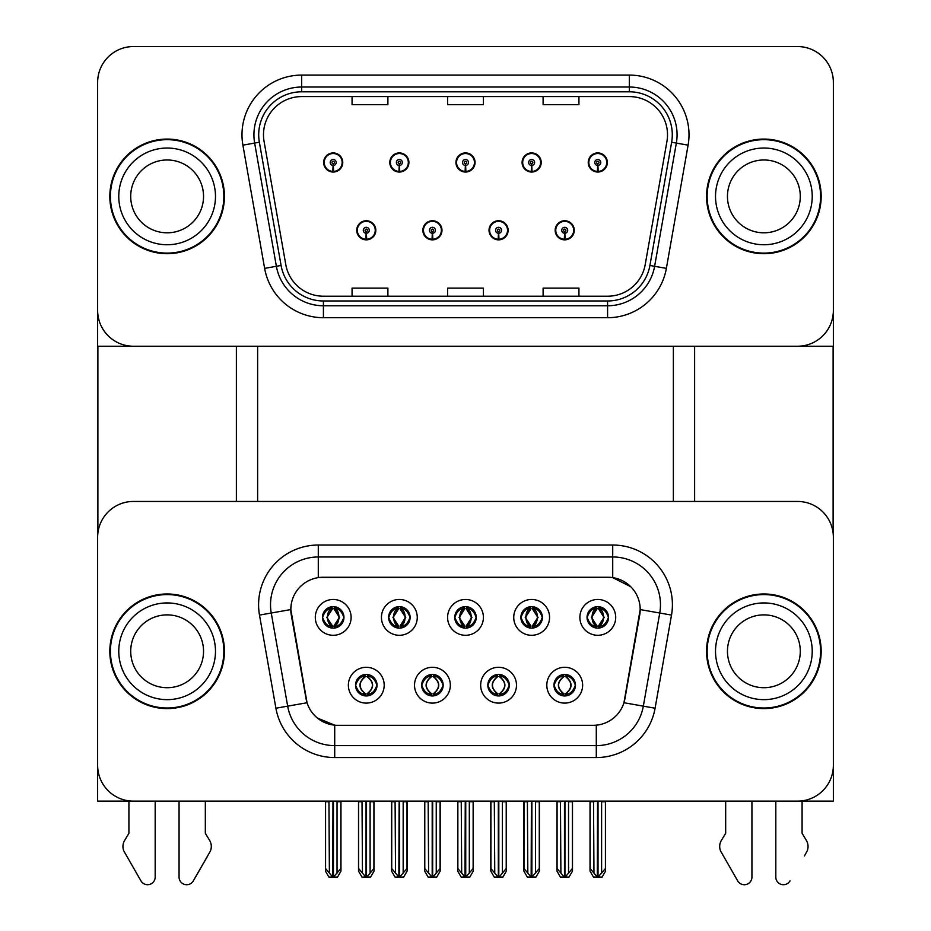 <?xml version="1.0" encoding="UTF-8"?>
<svg xmlns="http://www.w3.org/2000/svg" width="931" height="931" viewBox="0 0 931 931"><rect width="100%" height="100%" fill="white"/><g stroke="black" fill="none" stroke-linecap="round" stroke-linejoin="round"><path stroke-width="1.4" d="M454.759 617.381A10.741 10.741 0 0 0 465.5 628.122A10.741 10.741 0 0 0 476.241 617.381A10.741 10.741 0 0 0 465.5 606.64A10.741 10.741 0 0 0 454.759 617.381L454.852 617.381C457.074 623.386 459.867 626.272 463.231 626.063L462.498 627.703M447.59 617.381A17.91 17.91 0 0 0 465.5 635.291A17.91 17.91 0 0 0 483.41 617.381A17.91 17.91 0 0 0 465.5 599.471A17.91 17.91 0 0 0 447.59 617.381M487.832 685.204A10.741 10.741 0 0 0 498.574 695.946A10.741 10.741 0 0 0 509.315 685.204A10.741 10.741 0 0 0 498.574 674.451A10.741 10.741 0 0 0 487.832 685.204L487.925 685.204C489.962 690.988 492.755 693.874 496.304 693.886L497.573 693.886C490.462 688.09 490.462 682.307 497.573 676.511L496.304 676.511C492.813 676.441 490.032 679.339 487.925 685.204M480.664 685.204A17.91 17.91 0 0 0 498.574 703.103A17.91 17.91 0 0 0 516.484 685.204A17.91 17.91 0 0 0 498.574 667.294A17.91 17.91 0 0 0 480.664 685.204M520.895 617.381A10.741 10.741 0 0 0 531.648 628.122A10.741 10.741 0 0 0 542.389 617.381A10.741 10.741 0 0 0 531.648 606.64A10.741 10.741 0 0 0 520.895 617.381L520.999 617.381C523.222 623.386 526.015 626.272 529.367 626.063L528.645 627.703M513.737 617.381A17.91 17.91 0 0 0 531.648 635.291A17.91 17.91 0 0 0 549.558 617.381A17.91 17.91 0 0 0 531.648 599.471A17.91 17.91 0 0 0 513.737 617.381M587.042 617.381A10.741 10.741 0 0 0 597.795 628.122A10.741 10.741 0 0 0 608.537 617.381A10.741 10.741 0 0 0 597.795 606.64A10.741 10.741 0 0 0 587.042 617.381L587.147 617.381C589.37 623.386 592.163 626.272 595.514 626.063L594.781 627.703M579.885 617.381A17.91 17.91 0 0 0 597.795 635.291A17.91 17.91 0 0 0 615.705 617.381A17.91 17.91 0 0 0 597.795 599.471A17.91 17.91 0 0 0 579.885 617.381M388.611 617.381A10.741 10.741 0 0 0 399.352 628.122A10.741 10.741 0 0 0 410.106 617.381A10.741 10.741 0 0 0 399.352 606.64A10.741 10.741 0 0 0 388.611 617.381L388.704 617.381C390.939 623.386 393.72 626.272 397.083 626.063L396.35 627.703M381.442 617.381A17.91 17.91 0 0 0 399.352 635.291A17.91 17.91 0 0 0 417.263 617.381A17.91 17.91 0 0 0 399.352 599.471A17.91 17.91 0 0 0 381.442 617.381M322.463 617.381A10.741 10.741 0 0 0 333.205 628.122A10.741 10.741 0 0 0 343.958 617.381A10.741 10.741 0 0 0 333.205 606.64A10.741 10.741 0 0 0 322.463 617.381L322.568 617.381C324.791 623.386 327.584 626.272 330.936 626.063L330.202 627.703M315.295 617.381A17.91 17.91 0 0 0 333.205 635.291A17.91 17.91 0 0 0 351.115 617.381A17.91 17.91 0 0 0 333.205 599.471A17.91 17.91 0 0 0 315.295 617.381M355.537 685.204A10.741 10.741 0 0 0 366.279 695.946A10.741 10.741 0 0 0 377.032 685.204A10.741 10.741 0 0 0 366.279 674.451A10.741 10.741 0 0 0 355.537 685.204L355.63 685.204C357.667 690.988 360.46 693.874 364.009 693.886L365.278 693.886C358.179 688.09 358.179 682.307 365.278 676.511L364.009 676.511C360.53 676.441 357.737 679.339 355.63 685.204M348.369 685.204A17.91 17.91 0 0 0 366.279 703.103A17.91 17.91 0 0 0 384.189 685.204A17.91 17.91 0 0 0 366.279 667.294A17.91 17.91 0 0 0 348.369 685.204M421.685 685.204A10.741 10.741 0 0 0 432.426 695.946A10.741 10.741 0 0 0 443.168 685.204A10.741 10.741 0 0 0 432.426 674.451A10.741 10.741 0 0 0 421.685 685.204L421.778 685.204C423.814 690.988 426.607 693.874 430.157 693.886L431.425 693.886C424.315 688.09 424.315 682.307 431.425 676.511L430.157 676.511C426.677 676.441 423.884 679.339 421.778 685.204M414.516 685.204A17.91 17.91 0 0 0 432.426 703.103A17.91 17.91 0 0 0 450.336 685.204A17.91 17.91 0 0 0 432.426 667.294A17.91 17.91 0 0 0 414.516 685.204M553.968 685.204A10.741 10.741 0 0 0 564.721 695.946A10.741 10.741 0 0 0 575.463 685.204A10.741 10.741 0 0 0 564.721 674.451A10.741 10.741 0 0 0 553.968 685.204L554.073 685.204C556.11 690.988 558.903 693.874 562.452 693.886L563.721 693.886C556.61 688.09 556.61 682.307 563.721 676.511L562.452 676.511C558.961 676.441 556.168 679.339 554.073 685.204M546.811 685.204A17.91 17.91 0 0 0 564.721 703.103A17.91 17.91 0 0 0 582.631 685.204A17.91 17.91 0 0 0 564.721 667.294A17.91 17.91 0 0 0 546.811 685.204M290.821 609.502A32.236 32.236 0 0 0 291.31 615.1L306.055 698.681A32.236 32.236 0 0 0 337.802 725.319L593.198 725.319A32.236 32.236 0 0 0 624.945 698.681L639.69 615.1A32.236 32.236 0 0 0 607.943 577.267L323.057 577.267A32.236 32.236 0 0 0 290.821 609.502L291.182 604.731M97.639 537.268L97.639 801.137L833.361 801.137L833.361 537.268A35.82 35.82 0 0 0 797.541 501.448L133.459 501.448A35.82 35.82 0 0 0 97.639 537.268L97.639 765.317A35.82 35.82 0 0 0 133.459 801.137L797.541 801.137A35.82 35.82 0 0 0 833.361 765.317L833.361 537.268M673.369 346.239L673.369 501.448M257.631 346.239L257.631 501.448M356.736 230.306A9.554 9.554 0 0 0 366.279 239.849A9.554 9.554 0 0 0 375.833 230.306A9.554 9.554 0 0 0 366.279 220.752A9.554 9.554 0 0 0 356.736 230.306M422.872 230.306A9.554 9.554 0 0 0 432.426 239.849A9.554 9.554 0 0 0 441.981 230.306A9.554 9.554 0 0 0 432.426 220.752A9.554 9.554 0 0 0 422.872 230.306M489.019 230.306A9.554 9.554 0 0 0 498.574 239.849A9.554 9.554 0 0 0 508.128 230.306A9.554 9.554 0 0 0 498.574 220.752A9.554 9.554 0 0 0 489.019 230.306M522.093 162.483A9.554 9.554 0 0 0 531.648 172.037A9.554 9.554 0 0 0 541.202 162.483A9.554 9.554 0 0 0 531.648 152.928A9.554 9.554 0 0 0 522.093 162.483M455.946 162.483A9.554 9.554 0 0 0 465.5 172.037A9.554 9.554 0 0 0 475.054 162.483A9.554 9.554 0 0 0 465.5 152.928A9.554 9.554 0 0 0 455.946 162.483M389.798 162.483A9.554 9.554 0 0 0 399.352 172.037A9.554 9.554 0 0 0 408.907 162.483A9.554 9.554 0 0 0 399.352 152.928A9.554 9.554 0 0 0 389.798 162.483M323.662 162.483A9.554 9.554 0 0 0 333.205 172.037A9.554 9.554 0 0 0 342.759 162.483A9.554 9.554 0 0 0 333.205 152.928A9.554 9.554 0 0 0 323.662 162.483M555.167 230.306A9.554 9.554 0 0 0 564.721 239.849A9.554 9.554 0 0 0 574.264 230.306A9.554 9.554 0 0 0 564.721 220.752A9.554 9.554 0 0 0 555.167 230.306M588.241 162.483A9.554 9.554 0 0 0 597.795 172.037A9.554 9.554 0 0 0 607.338 162.483A9.554 9.554 0 0 0 597.795 152.928A9.554 9.554 0 0 0 588.241 162.483M833.361 346.239L833.361 82.37A35.82 35.82 0 0 0 797.541 46.55L133.459 46.55A35.82 35.82 0 0 0 97.639 82.37L97.639 346.239L833.361 346.239M109.823 651.293A57.315 57.315 0 0 0 167.126 708.596A57.315 57.315 0 0 0 224.441 651.293A57.315 57.315 0 0 0 167.126 593.978A57.315 57.315 0 0 0 109.823 651.293M706.559 651.293A57.315 57.315 0 0 0 763.874 708.596A57.315 57.315 0 0 0 821.177 651.293A57.315 57.315 0 0 0 763.874 593.978A57.315 57.315 0 0 0 706.559 651.293M318.286 545.031L612.714 545.031A59.7 59.7 0 0 1 671.507 615.088L655.087 708.223A59.7 59.7 0 0 1 596.294 757.555L334.706 757.555A59.7 59.7 0 0 1 275.913 708.223L259.493 615.088A59.7 59.7 0 0 1 318.286 545.031L318.286 556.971L612.714 556.971A47.76 47.76 0 0 1 659.753 613.017L643.333 706.152A47.76 47.76 0 0 1 596.294 745.615L334.706 745.615A47.76 47.76 0 0 1 287.667 706.152L271.247 613.017A47.76 47.76 0 0 1 318.286 556.971L318.286 577.616L607.943 577.267L612.714 577.616L630.729 586.705M593.198 725.319L337.802 725.319M334.706 757.555L334.706 725.168L317.494 718.127M671.507 615.088L640.179 609.572L623.956 702.73L655.087 708.223M275.913 708.223L307.044 702.73L290.821 609.572L271.247 613.017A47.76 47.76 0 0 1 270.525 604.731M624.945 698.681L624.759 699.693M306.241 699.693L306.055 698.681M797.541 501.448L133.459 501.448M109.823 196.394A57.315 57.315 0 0 0 167.126 253.698A57.315 57.315 0 0 0 224.441 196.394A57.315 57.315 0 0 0 167.126 139.08A57.315 57.315 0 0 0 109.823 196.394M706.559 196.394A57.315 57.315 0 0 0 763.874 253.698A57.315 57.315 0 0 0 821.177 196.394A57.315 57.315 0 0 0 763.874 139.08A57.315 57.315 0 0 0 706.559 196.394M263.485 134.786A38.206 38.206 0 0 1 301.691 96.58L629.309 96.58A38.206 38.206 0 0 1 666.933 141.419L645.206 264.637A38.206 38.206 0 0 1 607.582 296.209L323.418 296.209A38.206 38.206 0 0 1 285.794 264.637L264.067 141.419A38.206 38.206 0 0 1 263.485 134.786M258.702 134.786A42.977 42.977 0 0 0 259.365 142.245L281.081 265.463A42.977 42.977 0 0 0 323.418 300.981L607.582 300.981A42.977 42.977 0 0 0 649.919 265.463L671.635 142.245A42.977 42.977 0 0 0 629.309 91.797L301.691 91.797A42.977 42.977 0 0 0 258.702 134.786M242.898 145.155A59.7 59.7 0 0 1 301.691 75.085L629.309 75.085A59.7 59.7 0 0 1 688.102 145.155L666.375 268.372A59.7 59.7 0 0 1 607.582 317.704L323.418 317.704A59.7 59.7 0 0 1 264.625 268.372L242.898 145.155L254.652 143.071A47.76 47.76 0 0 1 301.691 87.025L629.309 87.025A47.76 47.76 0 0 1 676.348 143.071L654.621 266.289A47.76 47.76 0 0 1 607.582 305.764L323.418 305.764A47.76 47.76 0 0 1 276.379 266.289L254.652 143.071A47.76 47.76 0 0 1 253.93 134.786M797.541 46.55L133.459 46.55M97.639 82.37L97.639 310.419A35.82 35.82 0 0 0 133.459 346.239L797.541 346.239A35.82 35.82 0 0 0 833.361 310.419L833.361 82.37M447.59 96.58L447.59 104.668L483.41 104.668L483.41 96.58M352.069 96.58L352.069 104.668L387.89 104.668L387.89 96.58M543.11 96.58L543.11 104.668L578.931 104.668L578.931 96.58M483.41 296.209L483.41 288.121L447.59 288.121L447.59 296.209M387.89 296.209L387.89 288.121L352.069 288.121L352.069 296.209M578.931 296.209L578.931 288.121L543.11 288.121L543.11 296.209M566.572 695.783L565.722 693.886L566.991 693.886C570.47 693.956 573.263 691.058 575.37 685.181C573.321 679.409 570.528 676.511 566.991 676.511L567.724 674.882M566.572 674.614L565.722 676.511L566.991 676.511M564.07 693.886L563.174 695.829L564.081 693.886C556.529 688.09 556.529 682.307 564.081 676.511L563.174 674.568L564.081 676.511C556.773 682.307 556.773 688.09 564.07 693.886M563.721 676.511L562.871 674.614M565.722 676.511C572.821 682.307 572.821 688.09 565.722 693.886L565.361 693.886C572.658 688.09 572.658 682.307 565.361 676.511L566.257 674.568M565.722 693.886L566.257 695.829M560.45 801.137L560.893 873.103L564.233 877.072L565.21 877.072L572.356 868.542L572.356 801.731L568.538 801.731L568.538 873.103M564.954 801.137L564.954 877.072M568.981 801.137L568.538 801.731M572.356 801.137L572.356 801.731M564.477 877.072L564.477 801.137M557.075 801.137L557.075 868.542L560.893 873.103M560.893 801.731L557.075 801.731M593.524 801.137L593.966 873.103L597.306 877.072L597.551 801.137M598.028 801.137L598.028 877.072L605.429 868.542L605.429 801.731L601.612 801.731L602.054 801.137M590.149 801.137L590.149 868.542L593.966 873.103M593.966 801.731L590.149 801.731M601.612 873.103L601.612 801.731M605.429 801.137L605.429 801.731M595.945 627.971L596.783 626.063L595.514 626.063M595.945 606.803L596.783 608.699L595.514 608.699C592.058 608.641 589.265 611.539 587.147 617.381M608.537 617.381L608.432 617.381C606.372 611.609 603.579 608.711 600.064 608.699L598.796 608.699L604.207 617.381L598.796 626.063L600.064 626.063L600.798 627.703M608.432 617.381C606.29 623.281 603.497 626.167 600.064 626.063M596.783 626.063L591.581 617.381L597.143 608.699L596.247 606.744L597.155 608.699C590.475 608.932 590.266 624.945 597.155 626.063L596.259 628.018L597.143 626.063L591.371 617.381L596.783 608.699M598.435 608.699L598.435 608.699C605.103 608.932 605.313 624.945 598.435 626.063L599.331 628.018L598.435 626.063L603.998 617.381L598.435 608.699L599.331 606.744L598.435 608.699M500.424 695.783L499.575 693.886L500.843 693.886C504.323 693.956 507.116 691.058 509.222 685.181C507.174 679.409 504.381 676.511 500.843 676.511L501.576 674.882M500.424 674.614L499.575 676.511L500.843 676.511M497.922 693.886L497.038 695.829L497.934 693.886C490.381 688.09 490.381 682.307 497.934 676.511L497.038 674.568L497.934 676.511C490.637 682.307 490.637 688.09 497.922 693.886M497.573 676.511L496.723 674.614M499.575 676.511L500.11 674.568L499.575 676.511C506.685 682.307 506.685 688.09 499.575 693.886L500.11 695.829L499.214 693.886C506.511 688.09 506.511 682.307 499.214 676.511C506.767 682.307 506.767 688.09 499.214 693.886L499.575 693.886M494.314 801.137L494.757 873.103L498.085 877.072L499.063 877.072L506.22 868.542L506.22 801.731L502.391 801.731L502.391 873.103M498.807 801.137L498.807 877.072M502.833 801.137L502.391 801.731M506.22 801.137L506.22 801.731M498.329 877.072L498.329 801.137M490.928 801.137L490.928 868.542L494.757 873.103M494.757 801.731L490.928 801.731M434.277 695.783L433.427 693.886L434.696 693.886C438.187 693.956 440.98 691.058 443.075 685.181C441.026 679.409 438.233 676.511 434.696 676.511L435.429 674.882M434.277 674.614L433.427 676.511L434.696 676.511M431.786 693.886L430.89 695.829L431.786 693.886C424.233 688.09 424.233 682.307 431.786 676.511L430.89 674.568L431.786 676.511C424.489 682.307 424.489 688.09 431.786 693.886M431.425 676.511L430.576 674.614M433.427 676.511L433.962 674.568L433.427 676.511C440.538 682.307 440.538 688.09 433.427 693.886L433.962 695.829L433.066 693.886C440.363 688.09 440.363 682.307 433.078 676.511C440.619 682.307 440.619 688.09 433.066 693.886L433.427 693.886M428.167 801.137L428.609 873.103L431.937 877.072L432.915 877.072L440.072 868.542L440.072 801.731L436.243 801.731L436.243 873.103M432.671 801.137L432.671 877.072M436.686 801.137L436.243 801.731M440.072 801.137L440.072 801.731M432.193 877.072L432.193 801.137M424.78 801.137L424.78 868.542L428.609 873.103M428.609 801.731L424.78 801.731M368.129 695.783L367.28 693.886L368.548 693.886C372.039 693.956 374.832 691.058 376.927 685.181C374.879 679.409 372.086 676.511 368.548 676.511L369.281 674.882M368.129 674.614L367.28 676.511L368.548 676.511M364.428 674.614L365.639 676.511C358.342 682.307 358.342 688.09 365.639 693.886L364.743 695.829M365.278 676.511L364.743 674.568M367.28 676.511L367.826 674.568L367.28 676.511C374.39 682.307 374.39 688.09 367.28 693.886L367.826 695.829L366.919 693.886C374.227 688.09 374.227 682.307 366.93 676.511C374.471 682.307 374.471 688.09 366.919 693.886L367.28 693.886M362.019 801.137L362.462 873.103L365.79 877.072L366.767 877.072L373.925 868.542L373.925 801.731L370.107 801.731L370.107 873.103M366.523 801.137L366.523 877.072M370.55 801.137L370.107 801.731M373.925 801.137L373.925 801.731M366.046 877.072L366.046 801.137M358.644 801.137L358.644 868.542L362.462 873.103M362.462 801.731L358.644 801.731M527.388 801.137L527.83 873.103L531.159 877.072L531.403 801.137M531.88 801.137L531.88 877.072L539.282 868.542L539.282 801.731L535.465 801.731L535.907 801.137M524.002 801.137L524.002 868.542L527.83 873.103M527.83 801.731L524.002 801.731M535.465 873.103L535.465 801.731M539.282 801.137L539.282 801.731M529.797 627.971L530.647 626.063L529.367 626.063M529.797 606.803L530.647 608.699L529.367 608.699C525.91 608.641 523.117 611.539 520.999 617.381M542.389 617.381L542.296 617.381C540.224 611.609 537.431 608.711 533.917 608.699L532.648 608.699L538.071 617.381L532.648 626.063L533.917 626.063L534.65 627.703M542.296 617.381C540.143 623.281 537.35 626.167 533.917 626.063M530.647 626.063L525.433 617.381L530.996 608.699C524.339 608.932 524.118 624.945 531.007 626.063L525.224 617.381L530.647 608.699M532.299 608.699L532.299 608.699C538.956 608.932 539.165 624.945 532.288 626.063L533.184 628.018L532.299 626.063L537.85 617.381L532.299 608.699L533.184 606.744L532.288 608.699M461.241 801.137L461.683 873.103L465.011 877.072L465.256 801.137M465.744 801.137L465.744 877.072L473.146 868.542L473.146 801.731L469.317 801.731L469.759 801.137M457.854 801.137L457.854 868.542L461.683 873.103M461.683 801.731L457.854 801.731M469.317 873.103L469.317 801.731M473.146 801.137L473.146 801.731M463.65 627.971L464.499 626.063L463.231 626.063M463.65 606.803L464.499 608.699L463.231 608.699C459.763 608.641 456.97 611.539 454.852 617.381M476.241 617.381L476.148 617.381C474.077 611.609 471.284 608.711 467.769 608.699L466.501 608.699L471.924 617.381L466.501 626.063L467.769 626.063L468.502 627.703M476.148 617.381C473.995 623.281 471.202 626.167 467.769 626.063M464.499 626.063L459.297 617.381L464.848 608.699C458.192 608.932 457.982 624.945 464.86 626.063L459.076 617.381L464.499 608.699M467.048 606.744L466.152 608.699C472.808 608.932 473.018 624.945 466.14 626.063L467.036 628.018M395.093 801.137L395.535 873.103L398.864 877.072L399.12 801.137M399.597 801.137L399.597 877.072L406.998 868.542L406.998 801.731L403.17 801.731L403.612 801.137M391.718 801.137L391.718 868.542L395.535 873.103M395.535 801.731L391.718 801.731M403.17 873.103L403.17 801.731M406.998 801.137L406.998 801.731M397.502 627.971L398.352 626.063L397.083 626.063M397.502 606.803L398.352 608.699L397.083 608.699C393.615 608.641 390.834 611.539 388.704 617.381M410.106 617.381L410.001 617.381C407.929 611.609 405.136 608.711 401.633 608.699L400.353 608.699L405.776 617.381L400.353 626.063L401.633 626.063L402.355 627.703M410.001 617.381C407.848 623.281 405.055 626.167 401.633 626.063M398.352 626.063L393.15 617.381L398.701 608.699C392.044 608.932 391.835 624.945 398.712 626.063L392.929 617.381L398.352 608.699M400.004 608.699L400.004 608.699C406.661 608.932 406.882 624.945 399.993 626.063L400.889 628.018L400.004 626.063L405.567 617.381L400.004 608.699L400.9 606.744L399.993 608.699M328.946 801.137L329.388 873.103L332.716 877.072L332.972 801.137M333.449 801.137L333.449 877.072L340.851 868.542L340.851 801.731L337.034 801.731L337.476 801.137M325.571 801.137L325.571 868.542L329.388 873.103M329.388 801.731L325.571 801.731M337.034 873.103L337.034 801.731M340.851 801.137L340.851 801.731M331.355 627.971L332.204 626.063L330.936 626.063M331.355 606.803L332.204 608.699L330.936 608.699C327.479 608.641 324.686 611.539 322.568 617.381M343.958 617.381L343.853 617.381C341.782 611.609 338.989 608.711 335.486 608.699L334.217 608.699L339.629 617.381L334.217 626.063L335.486 626.063L336.219 627.703M343.853 617.381C341.7 623.281 338.907 626.167 335.486 626.063M332.204 626.063L327.002 617.381L332.565 608.699C325.897 608.932 325.687 624.945 332.565 626.063L326.793 617.381L332.204 608.699M333.857 608.699L334.753 606.744L333.845 608.699C340.525 608.932 340.734 624.945 333.845 626.063L334.741 628.018L333.857 626.063L339.419 617.381L333.857 608.699M564.593 233.285L564.326 239.244A8.949 8.949 0 0 1 555.76 230.306A8.949 8.949 0 0 1 564.721 221.345A8.949 8.949 0 0 1 573.671 230.306A8.949 8.949 0 0 1 565.105 239.244L564.849 233.285A2.979 2.979 0 0 0 567.701 230.306A2.979 2.979 0 0 0 564.721 227.315A2.979 2.979 0 0 0 561.73 230.306A2.979 2.979 0 0 0 564.593 233.285L564.663 231.493A1.199 1.199 0 0 1 563.523 230.306A1.199 1.199 0 0 1 564.721 229.107A1.199 1.199 0 0 1 565.908 230.306A1.199 1.199 0 0 1 564.768 231.493L564.849 233.285M573.962 232.692L573.345 232.692M573.345 227.909L573.962 227.909M556.086 232.692L555.47 232.692M555.47 227.909L556.086 227.909M572.484 801.137L572.484 871.102L569.027 877.072L565.21 877.072M556.959 801.137L556.959 871.102L560.404 877.072L564.233 877.072M597.655 165.462L597.399 171.432A8.949 8.949 0 0 1 588.834 162.483A8.949 8.949 0 0 1 597.795 153.534A8.949 8.949 0 0 1 606.744 162.483A8.949 8.949 0 0 1 598.179 171.432L597.923 165.462A2.979 2.979 0 0 0 600.774 162.483A2.979 2.979 0 0 0 597.795 159.504A2.979 2.979 0 0 0 594.804 162.483A2.979 2.979 0 0 0 597.655 165.462L597.737 163.681A1.199 1.199 0 0 1 596.596 162.483A1.199 1.199 0 0 1 597.795 161.284A1.199 1.199 0 0 1 598.982 162.483A1.199 1.199 0 0 1 597.842 163.681L597.923 165.462M607.035 164.868L606.418 164.868M606.418 160.097L607.035 160.097M589.16 164.868L588.543 164.868M588.543 160.097L589.16 160.097M605.546 801.137L605.546 871.102L602.101 877.072L598.284 877.072M590.033 801.137L590.033 871.102L593.478 877.072L597.306 877.072M97.883 346.239L97.883 533.137M236.381 346.239L236.381 501.448M694.619 346.239L694.619 501.448M833.117 346.239L833.117 533.137M498.446 233.285L498.178 239.244A8.949 8.949 0 0 1 489.613 230.306A8.949 8.949 0 0 1 498.574 221.345A8.949 8.949 0 0 1 507.523 230.306A8.949 8.949 0 0 1 498.958 239.244L498.702 233.285A2.979 2.979 0 0 0 501.553 230.306A2.979 2.979 0 0 0 498.574 227.315A2.979 2.979 0 0 0 495.583 230.306A2.979 2.979 0 0 0 498.446 233.285L498.516 231.493A1.199 1.199 0 0 1 497.375 230.306A1.199 1.199 0 0 1 498.574 229.107A1.199 1.199 0 0 1 499.772 230.306A1.199 1.199 0 0 1 498.62 231.493L498.702 233.285M507.826 232.692L507.209 232.692M507.209 227.909L507.826 227.909M489.939 232.692L489.322 232.692M489.322 227.909L489.939 227.909M506.336 801.137L506.336 871.102L502.891 877.072L499.063 877.072M490.812 801.137L490.812 871.102L494.256 877.072L498.085 877.072M432.298 233.285L432.042 239.244A8.949 8.949 0 0 1 423.477 230.306A8.949 8.949 0 0 1 432.426 221.345A8.949 8.949 0 0 1 441.387 230.306A8.949 8.949 0 0 1 432.822 239.244L432.554 233.285A2.979 2.979 0 0 0 435.417 230.306A2.979 2.979 0 0 0 432.426 227.315A2.979 2.979 0 0 0 429.447 230.306A2.979 2.979 0 0 0 432.298 233.285L432.38 231.493A1.199 1.199 0 0 1 431.228 230.306A1.199 1.199 0 0 1 432.426 229.107A1.199 1.199 0 0 1 433.625 230.306A1.199 1.199 0 0 1 432.484 231.493L432.554 233.285M441.678 232.692L441.061 232.692M441.061 227.909L441.678 227.909M423.791 232.692L423.174 232.692M423.174 227.909L423.791 227.909M440.188 801.137L440.188 871.102L436.744 877.072L432.915 877.072M424.664 801.137L424.664 871.102L428.109 877.072L431.937 877.072M366.151 233.285L365.895 239.244A8.949 8.949 0 0 1 357.329 230.306A8.949 8.949 0 0 1 366.279 221.345A8.949 8.949 0 0 1 375.24 230.306A8.949 8.949 0 0 1 366.674 239.244L366.407 233.285A2.979 2.979 0 0 0 369.27 230.306A2.979 2.979 0 0 0 366.279 227.315A2.979 2.979 0 0 0 363.299 230.306A2.979 2.979 0 0 0 366.151 233.285L366.232 231.493A1.199 1.199 0 0 1 365.092 230.306A1.199 1.199 0 0 1 366.279 229.107A1.199 1.199 0 0 1 367.477 230.306A1.199 1.199 0 0 1 366.337 231.493L366.407 233.285M375.53 232.692L374.914 232.692M374.914 227.909L375.53 227.909M357.655 232.692L357.039 232.692M357.039 227.909L357.655 227.909M374.041 801.137L374.041 871.102L370.596 877.072L366.767 877.072M358.516 801.137L358.516 871.102L361.973 877.072L365.79 877.072M531.52 165.462L531.252 171.432A8.949 8.949 0 0 1 522.687 162.483A8.949 8.949 0 0 1 531.648 153.534A8.949 8.949 0 0 1 540.597 162.483A8.949 8.949 0 0 1 532.032 171.432L531.776 165.462A2.979 2.979 0 0 0 534.627 162.483A2.979 2.979 0 0 0 531.648 159.504A2.979 2.979 0 0 0 528.657 162.483A2.979 2.979 0 0 0 531.52 165.462L531.589 163.681A1.199 1.199 0 0 1 530.449 162.483A1.199 1.199 0 0 1 531.648 161.284A1.199 1.199 0 0 1 532.835 162.483A1.199 1.199 0 0 1 531.694 163.681L531.776 165.462M540.899 164.868L540.271 164.868M540.271 160.097L540.899 160.097M523.013 164.868L522.396 164.868M522.396 160.097L523.013 160.097M539.41 801.137L539.41 871.102L535.965 877.072L532.136 877.072M523.885 801.137L523.885 871.102L527.33 877.072L531.159 877.072M465.372 165.462L465.104 171.432A8.949 8.949 0 0 1 456.551 162.483A8.949 8.949 0 0 1 465.5 153.534A8.949 8.949 0 0 1 474.449 162.483A8.949 8.949 0 0 1 465.896 171.432L465.628 165.462A2.979 2.979 0 0 0 468.479 162.483A2.979 2.979 0 0 0 465.5 159.504A2.979 2.979 0 0 0 462.521 162.483A2.979 2.979 0 0 0 465.372 165.462L465.453 163.681A1.199 1.199 0 0 1 464.301 162.483A1.199 1.199 0 0 1 465.5 161.284A1.199 1.199 0 0 1 466.699 162.483A1.199 1.199 0 0 1 465.547 163.681L465.628 165.462M474.752 164.868L474.135 164.868M474.135 160.097L474.752 160.097M456.865 164.868L456.248 164.868M456.248 160.097L456.865 160.097M473.262 801.137L473.262 871.102L469.818 877.072L465.989 877.072M457.738 801.137L457.738 871.102L461.182 877.072L465.011 877.072M399.224 165.462L398.968 171.432A8.949 8.949 0 0 1 390.403 162.483A8.949 8.949 0 0 1 399.352 153.534A8.949 8.949 0 0 1 408.313 162.483A8.949 8.949 0 0 1 399.748 171.432L399.48 165.462A2.979 2.979 0 0 0 402.343 162.483A2.979 2.979 0 0 0 399.352 159.504A2.979 2.979 0 0 0 396.373 162.483A2.979 2.979 0 0 0 399.224 165.462L399.306 163.681A1.199 1.199 0 0 1 398.165 162.483A1.199 1.199 0 0 1 399.352 161.284A1.199 1.199 0 0 1 400.551 162.483A1.199 1.199 0 0 1 399.411 163.681L399.48 165.462M408.604 164.868L407.987 164.868M407.987 160.097L408.604 160.097M390.729 164.868L390.101 164.868M390.101 160.097L390.729 160.097M407.115 801.137L407.115 871.102L403.67 877.072L399.841 877.072M391.59 801.137L391.59 871.102L395.035 877.072L398.864 877.072M333.077 165.462L332.821 171.432A8.949 8.949 0 0 1 324.256 162.483A8.949 8.949 0 0 1 333.205 153.534A8.949 8.949 0 0 1 342.166 162.483A8.949 8.949 0 0 1 333.601 171.432L333.345 165.462A2.979 2.979 0 0 0 336.196 162.483A2.979 2.979 0 0 0 333.205 159.504A2.979 2.979 0 0 0 330.226 162.483A2.979 2.979 0 0 0 333.077 165.462L333.158 163.681A1.199 1.199 0 0 1 332.018 162.483A1.199 1.199 0 0 1 333.205 161.284A1.199 1.199 0 0 1 334.404 162.483A1.199 1.199 0 0 1 333.263 163.681L333.345 165.462M342.457 164.868L341.84 164.868M341.84 160.097L342.457 160.097M324.582 164.868L323.965 164.868M323.965 160.097L324.582 160.097M340.967 801.137L340.967 871.102L337.522 877.072L333.694 877.072M325.454 801.137L325.454 871.102L328.899 877.072L332.716 877.072M179.066 801.137L179.066 877.083L179.066 801.137M155.186 801.137L155.186 877.083A7.623 7.623 0 0 1 140.965 880.901L123.811 850.957A11.94 11.94 0 0 1 124.684 840.321L128.92 833.315L124.684 840.321M207.683 855.985L193.299 880.901L210.441 850.957A11.94 11.94 0 0 0 209.58 840.321L205.332 833.315L205.332 801.137M193.299 880.901A7.623 7.623 0 0 1 179.066 877.083M128.92 801.137L128.92 833.315M209.58 840.321L205.332 833.315M775.814 801.137L775.814 877.083L775.814 801.137M751.934 801.137L751.934 877.083A7.623 7.623 0 0 1 737.701 880.901L720.559 850.957A11.94 11.94 0 0 1 721.42 840.321L725.668 833.315L721.42 840.321M804.419 855.985L807.189 850.957A11.94 11.94 0 0 0 806.316 840.321L802.08 833.315L802.08 801.137M790.035 880.901A7.623 7.623 0 0 1 775.814 877.083M725.668 801.137L725.668 833.315M806.316 840.321L802.08 833.315M203.54 651.293A36.414 36.414 0 0 0 167.126 614.879A36.414 36.414 0 0 0 130.712 651.293A36.414 36.414 0 0 0 167.126 687.706A36.414 36.414 0 0 0 203.54 651.293A36.414 36.414 0 0 1 167.126 687.706A36.414 36.414 0 0 1 130.712 651.293M110.417 651.293A56.71 56.71 0 0 1 167.126 594.583A56.71 56.71 0 0 1 223.847 651.293A56.71 56.71 0 0 1 167.126 708.002A56.71 56.71 0 0 1 110.417 651.293M800.288 196.394A36.414 36.414 0 0 0 763.874 159.981A36.414 36.414 0 0 0 727.46 196.394A36.414 36.414 0 0 0 763.874 232.808A36.414 36.414 0 0 0 800.288 196.394A36.414 36.414 0 0 1 763.874 232.808A36.414 36.414 0 0 1 727.46 196.394M707.153 196.394A56.71 56.71 0 0 1 763.874 139.673A56.71 56.71 0 0 1 820.583 196.394A56.71 56.71 0 0 1 763.874 253.104A56.71 56.71 0 0 1 707.153 196.394M800.288 651.293A36.414 36.414 0 0 0 763.874 614.879A36.414 36.414 0 0 0 727.46 651.293A36.414 36.414 0 0 0 763.874 687.706A36.414 36.414 0 0 0 800.288 651.293A36.414 36.414 0 0 1 763.874 687.706A36.414 36.414 0 0 1 727.46 651.293M707.153 651.293A56.71 56.71 0 0 1 763.874 594.583A56.71 56.71 0 0 1 820.583 651.293A56.71 56.71 0 0 1 763.874 708.002A56.71 56.71 0 0 1 707.153 651.293M203.54 196.394A36.414 36.414 0 0 0 167.126 159.981A36.414 36.414 0 0 0 130.712 196.394A36.414 36.414 0 0 0 167.126 232.808A36.414 36.414 0 0 0 203.54 196.394A36.414 36.414 0 0 1 167.126 232.808A36.414 36.414 0 0 1 130.712 196.394M110.417 196.394A56.71 56.71 0 0 1 167.126 139.673A56.71 56.71 0 0 1 223.847 196.394A56.71 56.71 0 0 1 167.126 253.104A56.71 56.71 0 0 1 110.417 196.394M612.714 545.031L612.714 577.616M596.294 725.168L596.294 757.555M259.493 615.088L271.247 613.017M629.309 75.085L629.309 91.797M254.652 143.071L259.365 142.245M323.418 317.704L323.418 300.981M607.582 300.981L607.582 317.704M649.919 265.463L666.375 268.372M264.625 268.372L281.081 265.463M671.635 142.245L688.102 145.155M301.691 75.085L301.691 91.797M562.452 693.886L561.719 695.515M562.871 695.783L563.721 693.886M562.452 676.511L561.719 674.882M566.991 693.886L567.724 695.515M595.514 608.699L594.781 607.07M600.064 608.699L600.798 607.07M599.645 606.803L598.796 608.699M599.645 627.971L598.796 626.063M496.304 693.886L495.571 695.515M496.723 695.783L497.573 693.886M496.304 676.511L495.571 674.882M500.843 693.886L501.576 695.515M430.157 693.886L429.424 695.515M430.576 695.783L431.425 693.886M430.157 676.511L429.424 674.882M434.696 693.886L435.429 695.515M364.009 693.886L363.276 695.515M364.428 695.783L365.278 693.886M364.009 676.511L363.276 674.882M368.548 693.886L369.281 695.515M529.367 608.699L528.645 607.07M533.917 608.699L534.65 607.07M533.498 606.803L532.648 608.699M533.498 627.971L532.648 626.063M530.1 628.018L530.996 626.063L530.111 628.018M530.1 606.744L530.996 608.699L530.111 606.744M463.231 608.699L462.498 607.07M467.769 608.699L468.502 607.07M467.35 606.803L466.501 608.699M467.35 627.971L466.501 626.063M463.952 628.018L464.848 626.063L463.964 628.018M463.952 606.744L464.848 608.699L463.964 606.744M467.048 628.018L466.152 626.063L471.703 617.381L466.152 608.699L467.036 606.744M397.083 608.699L396.35 607.07M401.633 608.699L402.355 607.07M401.203 606.803L400.353 608.699M401.203 627.971L400.353 626.063M397.816 628.018L398.701 626.063L397.816 628.018M397.816 606.744L398.701 608.699L397.816 606.744M330.936 608.699L330.202 607.07M335.486 608.699L336.219 607.07M335.055 606.803L334.217 608.699M335.055 627.971L334.217 626.063M331.669 628.018L332.565 626.063L331.669 628.018M331.669 606.744L332.565 608.699L331.669 606.744M564.326 239.244A8.949 8.949 0 0 1 555.76 230.306M597.399 171.432A8.949 8.949 0 0 1 588.834 162.483M498.178 239.244A8.949 8.949 0 0 1 489.613 230.306M432.042 239.244A8.949 8.949 0 0 1 423.477 230.306M365.895 239.244A8.949 8.949 0 0 1 357.329 230.306M531.252 171.432A8.949 8.949 0 0 1 522.687 162.483M465.104 171.432A8.949 8.949 0 0 1 456.551 162.483M398.968 171.432A8.949 8.949 0 0 1 390.403 162.483M332.821 171.432A8.949 8.949 0 0 1 324.256 162.483M118.772 651.293A48.354 48.354 0 0 1 167.126 602.939A48.354 48.354 0 0 1 215.48 651.293A48.354 48.354 0 0 1 167.126 699.647A48.354 48.354 0 0 1 118.772 651.293M715.52 196.394A48.354 48.354 0 0 1 763.874 148.041A48.354 48.354 0 0 1 812.228 196.394A48.354 48.354 0 0 1 763.874 244.748A48.354 48.354 0 0 1 715.52 196.394M715.52 651.293A48.354 48.354 0 0 1 763.874 602.939A48.354 48.354 0 0 1 812.228 651.293A48.354 48.354 0 0 1 763.874 699.647A48.354 48.354 0 0 1 715.52 651.293M118.772 196.394A48.354 48.354 0 0 1 167.126 148.041A48.354 48.354 0 0 1 215.48 196.394A48.354 48.354 0 0 1 167.126 244.748A48.354 48.354 0 0 1 118.772 196.394M566.246 674.568L565.35 676.511C572.914 682.307 572.914 688.09 565.35 693.886L566.246 695.829M364.754 695.829L365.65 693.886C358.086 688.09 358.086 682.307 365.65 676.511L364.754 674.568"/></g></svg>
